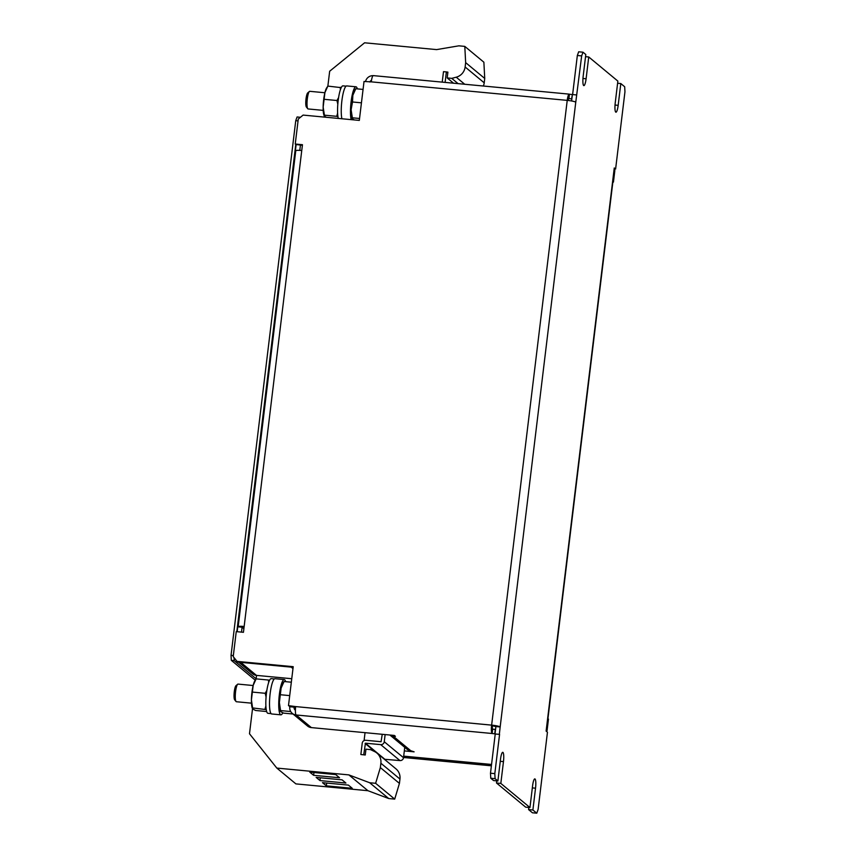 <?xml version="1.0" encoding="UTF-8"?>
<svg xmlns="http://www.w3.org/2000/svg" width="856" height="856" viewBox="0 0 856 856"><rect width="100%" height="100%" fill="white"/><g stroke="black" fill="none" stroke-linecap="round" stroke-linejoin="round"><path stroke-width="1.28" d="M324.873 92.748L309.754 91.314A8.86 1.733 95.4 0 0 309.401 91.464A8.86 1.733 95.4 0 0 307.325 98.782A8.86 1.733 95.4 0 0 307.764 108.744A8.86 1.733 95.4 0 0 308.096 108.947L323.204 110.381M309.401 91.464L307.711 92.919A7.223 1.412 95.4 0 0 306.02 98.879A7.223 1.412 95.4 0 0 306.384 107L307.764 108.744M357.359 88.885A17.709 3.478 95.4 0 0 355.968 86.788A17.709 3.478 95.4 0 0 351.099 101.768A17.709 3.478 95.4 0 0 351.153 119.637M341.929 118.759A17.709 3.478 -84.6 0 1 344.198 89.645A17.709 3.478 -84.6 0 1 346.744 85.921L355.968 86.788M253.141 685.528L238.022 684.094A8.86 1.733 95.4 0 0 237.658 684.244A8.86 1.733 95.4 0 0 235.582 691.605A8.86 1.733 95.4 0 0 236.031 701.513A8.86 1.733 95.4 0 0 236.363 701.727L251.471 703.161M237.658 684.244L235.978 685.688A7.223 1.412 95.4 0 0 234.287 691.691A7.223 1.412 95.4 0 0 234.651 699.78L236.031 701.513M285.626 681.665A17.709 3.478 95.4 0 0 284.235 679.568A17.709 3.478 95.4 0 0 279.356 694.548A17.709 3.478 95.4 0 0 280.896 714.835A17.709 3.478 95.4 0 0 282.78 712.791M280.896 714.835L271.673 713.968A17.709 3.478 -84.6 0 1 269.565 706.371A17.709 3.478 -84.6 0 1 271.031 687.999A17.709 3.478 -84.6 0 1 275.011 678.701L284.235 679.568M363.821 754.853L360.858 754.51L365.255 754.992L365.961 749.182L370.509 749.61L374.618 751.589A11.813 11.481 129.7 0 1 376.886 753.045L395.964 768.859A11.813 11.481 129.7 0 1 399.955 779.046L399.431 783.4L394.702 799.119L388.742 798.552L367.941 790.709L348.863 774.894L276.82 768.078L249.492 733.763L252.52 708.725M367.941 790.709L295.898 783.893L276.82 768.078M313.617 775.311L309.776 772.123L335.702 774.573L339.554 777.762L313.617 775.311L313.959 772.519M326.339 785.851L322.487 782.662L348.424 785.113L352.276 788.301L326.339 785.851L326.671 783.058M319.973 780.576L316.132 777.387L342.068 779.848L345.91 783.037L319.973 780.576L320.315 777.783M445.109 82.401L446.372 71.925L447.891 72.129L447.196 77.939L451.743 78.367L456.227 77.201A11.813 11.481 -50.3 0 0 465.129 66.993L465.653 62.638L464.797 46.395L458.837 45.828L436.624 49.605L364.581 42.8L329.667 71.241L327.869 86.092L326.65 87.901A14.755 2.889 95.4 0 0 324.916 92.598L323.151 107.128L324.585 116.309L326.382 117.293M293.683 706.703L294.122 707.431A2.953 2.868 129.7 0 0 295.406 710.191M238.214 626.849A7.383 0.963 6.9 0 1 238.161 626.71A7.383 0.963 6.9 0 1 244.153 626.485L243.446 632.306L236.245 631.621L233.217 656.606L237.016 661.378L293.212 666.685L288.493 705.622L295.662 706.596A7.383 1.445 95.4 0 0 296.123 714.974A7.383 7.169 129.7 0 1 289.799 707.024L289.349 706.339L293.672 706.746M613.442 182.093L612.629 181.429L614.041 169.809L614.843 170.472L613.442 182.093L612.564 182.007M546.171 730.617L547.048 730.703L548.461 719.083L547.647 718.419M614.148 168.932L615.603 169.071L624.955 91.774L624.677 86.756L620.803 83.546L618.171 105.342A8.121 1.594 -84.6 0 1 615.935 112.2A8.121 1.594 -84.6 0 1 615.229 102.902L617.861 81.106L588.735 56.967L585.536 56.667M568.117 100.473A2.953 0.578 -84.6 0 1 568.844 98.547A2.953 0.578 -84.6 0 1 568.919 98.579L569.443 94.224A7.383 1.445 -84.6 0 0 569.261 94.139A7.383 1.445 -84.6 0 0 567.228 100.377A7.383 0.963 -173.1 0 1 575.767 102.174L581.663 55.897L577.34 55.49L578.667 51.799L582.99 52.205L585.804 54.527L583.161 76.323A8.121 1.594 -84.6 0 0 583.867 85.621A8.121 1.594 -84.6 0 0 586.103 78.763L588.735 56.967M490.766 778.243L493.57 780.565L497.892 780.972L495.089 778.65L490.766 778.243L490.488 773.214L495.239 733.988L499.562 734.395L495.239 733.988M496.501 783.005L500.824 783.411L529.96 807.55L525.638 807.144L496.501 783.005L496.769 780.865M389.972 735.026A7.383 7.169 -50.3 0 0 393.118 736.107L410.752 750.723L414.122 751.836L404.321 750.905M569.261 94.139L373.302 75.617A7.383 1.445 95.4 0 0 371.269 81.855L364.025 81.47L359.317 120.407L303.12 115.089L298.273 119.038L295.245 144.033L302.457 144.707L301.751 150.528A7.383 0.963 -173.1 0 0 295.759 150.742L238.161 626.71M288.493 705.622L295.63 706.895M237.016 661.378L237.818 662.041L293.137 667.273M236.823 631.675L295.78 144.471L302.382 145.295M295.78 144.471L295.245 144.033M576.709 94.952L572.386 94.545L571.605 100.976M572.611 94.567L577.34 55.49M620.803 83.546L617.604 83.246M615.603 169.071L614.266 167.969L612.5 182.489A7.383 0.963 -173.1 0 1 612.629 182.703L548 716.782A7.383 0.963 6.9 0 1 547.829 716.953M548 716.782A7.383 0.963 6.9 0 0 547.872 716.579L546.117 731.11L547.455 732.212L538.103 809.509L536.765 813.2L532.892 809.99L528.569 809.583L532.443 812.793L536.765 813.2M490.488 773.214L494.811 773.631L499.562 734.395M492.671 729.184L492.136 733.538L494.736 733.785L495.26 729.43L492.617 729.141A2.953 0.578 -84.6 0 1 492.435 725.792L491.633 725.128A7.383 0.963 6.9 0 1 500.172 726.915L499.348 734.223M500.225 726.958L495.902 726.551L495.025 733.817M494.811 773.631L495.089 778.65M497.892 780.972L500.525 759.186A8.121 1.594 -84.6 0 1 502.761 752.317A8.121 1.594 -84.6 0 1 503.467 761.615L500.824 783.411M529.96 807.55L532.593 785.755A8.121 1.594 -84.6 0 1 534.829 778.896A8.121 1.594 -84.6 0 1 535.535 788.194L532.892 809.99M582.99 52.205L581.663 55.897M492.435 725.792L495.902 726.551M528.826 807.443L528.569 809.583M568.973 98.622L571.562 98.868L572.354 94.738M569.497 94.267L572.097 94.513M492.136 733.538L492.082 733.496A7.383 1.445 -84.6 0 1 491.633 725.128L295.662 706.596M292.292 713.39L307.529 726.016A7.383 7.169 -50.3 0 0 311.359 727.6L394.349 735.443L395.419 736.331L393.118 736.107M369.888 82.016A2.953 2.868 129.7 0 1 371.493 80.303M365.512 81.609A7.383 7.169 129.7 0 1 373.088 75.67M289.831 706.735L294.154 707.142M293.041 668.076A2.953 2.868 -50.3 0 0 291.179 667.124L292.977 668.611M291.757 678.722L256.468 675.384A7.383 7.169 -50.3 0 1 252.638 673.8L238.524 662.105M240.012 662.255A7.383 7.169 129.7 0 0 240.75 662.362L291.179 667.124M295.855 150.613L296.786 150.389M299.793 150.378L300.435 145.113M295.438 150.26L296.112 144.696M237.176 631.707L237.765 626.806L242.088 627.213L243.885 628.7M241.499 632.113L242.088 627.213M243.917 628.411L242.558 627.245L244.078 627.095M547.658 718.419L546.246 730.04L547.048 730.703M410.752 750.723A7.383 7.169 129.7 0 1 406.921 749.139L389.876 735.015M403.572 757.111L491.43 765.414M234.041 657.643L234.202 660.629L256.137 678.808M403.529 757.496L491.387 765.81M546.395 731.334L546.481 730.65M547.936 718.644L612.864 182.039M614.319 170.034L614.447 168.964M234.202 660.629L231.323 660.351L231.045 655.332L295.748 120.664L297.075 116.972L299.964 117.24M231.045 655.332L233.346 655.546M298.049 120.878L295.748 120.664M231.323 660.351L255.249 680.178M360.858 754.51L362.227 743.179A3.242 3.157 129.7 0 1 365.79 740.28L381.059 741.724L382.247 734.298M365.041 732.672L364.089 740.59M376.886 753.045A11.813 11.481 129.7 0 1 380.877 763.231L380.353 767.586L375.624 783.304L369.664 782.737L348.863 774.894M399.431 783.4L380.353 767.586M394.702 799.119L375.624 783.304M388.742 798.552L369.664 782.737M266.237 709.603L252.595 707.933L251.418 699.908L253.183 685.378L256.115 678.872L256.554 675.395M363.736 754.789L365.437 743.19L380.706 744.634A3.242 3.157 -50.3 0 0 384.258 741.735L385.136 734.566M384.398 759.272L399.945 760.577A3.242 3.157 -50.3 0 0 403.508 757.688L404.749 747.352M446.458 71.99L447.774 73.092M447.196 77.939L453.541 83.203M451.743 78.367L458.088 83.631M465.653 62.638L484.731 78.452L483.875 62.21L464.797 46.395M324.253 115.945L324.114 117.079M483.351 86.017A11.813 11.481 -50.3 0 0 484.207 82.807L484.731 78.452M442.22 82.133L443.494 71.658L446.372 71.925M291.329 682.2L284.074 681.515L281.132 688.021L279.377 702.551L280.554 710.576L290.719 711.539M289.713 695.607L280.768 694.762M293.062 714.022L283.636 713.134L280.811 711.732L280.554 710.576L280.811 711.732M280.415 711.25L280.265 710.897A14.755 2.889 -84.6 0 1 279.377 702.551A14.755 2.889 95.4 0 1 281.132 688.021A14.755 2.889 95.4 0 1 282.876 683.323L284.074 681.515M252.852 709.089L252.595 707.933L252.852 709.089L255.687 710.491L266.665 711.529M265.007 709.1L265.884 705.879M266.077 697.062L265.221 693.296L266.869 690.353M252.82 692.119L265.221 693.296M268.666 682.478L268.527 680.049L269.49 680.434M252.466 708.608L252.317 708.254A14.755 2.889 95.4 0 1 251.418 699.908A14.755 2.889 95.4 0 1 253.183 685.378A14.755 2.889 95.4 0 1 254.917 680.681L256.115 678.872L268.527 680.049M271.074 713.615L267.96 713.316A17.42 3.413 -84.6 0 1 266.195 695.65A17.42 3.413 -84.6 0 1 271.234 678.637L274.359 678.936M354.33 119.936L352.544 118.952L352.287 117.796L359.552 118.481M352.544 118.952L351.11 109.771L352.501 101.982L361.446 102.827M352.501 101.982L352.865 95.241L355.807 88.735L363.062 89.42M352.148 118.47L351.998 118.117A14.755 2.889 95.4 0 1 351.11 109.771A14.755 2.889 95.4 0 1 352.865 95.241A14.755 2.889 95.4 0 1 354.609 90.543L355.807 88.735M341.223 87.654L327.848 86.092L324.916 92.598A14.755 2.889 95.4 0 0 323.151 107.128A14.755 2.889 95.4 0 0 324.05 115.474L324.199 115.828M338.601 97.584L336.964 100.516L324.552 99.35M340.26 87.269L340.399 89.709M337.617 113.11L336.74 116.33L324.338 115.153L324.585 116.309M336.964 100.516L337.81 104.293M336.74 116.33L337.97 116.823M346.091 86.156L342.967 85.857A17.42 3.413 95.4 0 0 338.42 98.75A17.42 3.413 95.4 0 0 338.302 118.417M295.481 708.565L294.122 707.431M301.751 150.528L244.153 626.485M371.269 81.855L567.228 100.377L491.633 725.128M547.872 716.579L612.5 182.489M575.767 102.174L500.172 726.915M311.359 727.6L296.123 714.974L492.082 733.496M403.69 756.137L491.547 764.451M240.75 662.362L256.468 675.384M535.535 788.194L532.336 787.895M503.467 761.615L500.268 761.316M615.025 105.042L618.171 105.342M582.957 78.463L586.103 78.763M399.955 779.046L380.877 763.231M365.105 743.457L375.506 752.071M365.437 743.19L384.676 759.133M380.706 744.634L399.945 760.577M384.258 741.735L403.508 757.688M456.227 77.201L464.733 84.263M465.129 66.993L484.207 82.807M403.679 756.212L491.537 764.515"/></g></svg>
